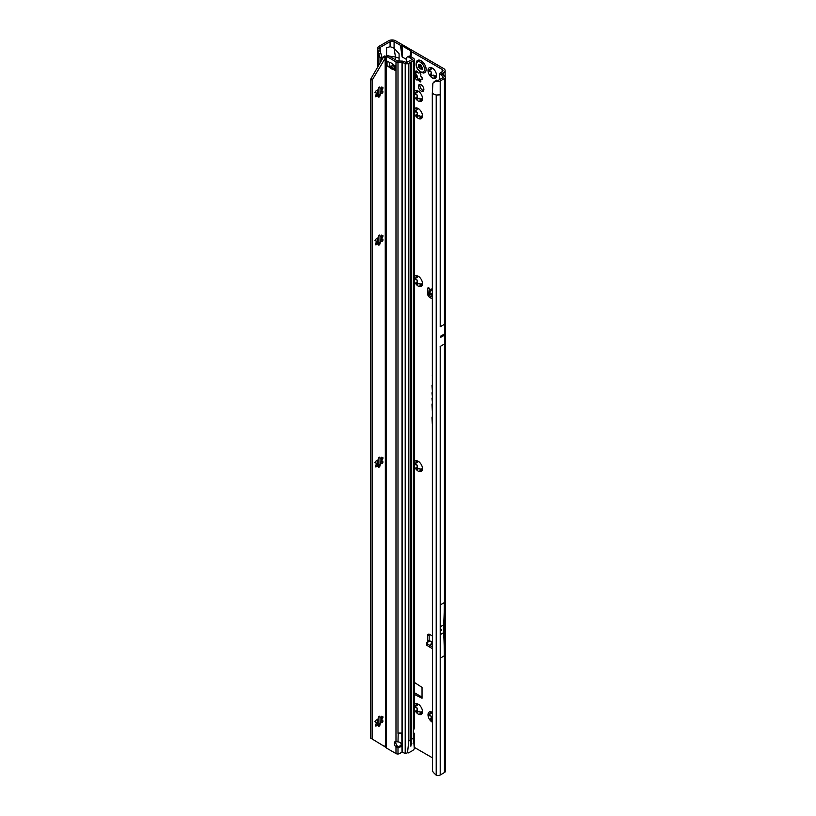 <?xml version="1.0" encoding="UTF-8"?>
<svg xmlns="http://www.w3.org/2000/svg" width="816" height="816" viewBox="0 0 816 816"><rect width="100%" height="100%" fill="white"/><g stroke="black" fill="none" stroke-linecap="round" stroke-linejoin="round"><path stroke-width="1.22" d="M420.148 712.582L419.995 711.817A4.039 2.336 60 0 1 419.638 711.634A4.039 2.336 60 0 1 419.281 711.399L416.099 712.174A6.018 3.478 -120 0 0 418.231 714.061A6.018 3.478 -120 0 0 420.362 714.632L419.975 713.255L420.77 712.796A1.132 0.653 -120 0 0 421.25 713.5M418.883 711.338L419.383 711.348A4.039 2.336 -120 0 0 419.73 711.572A4.039 2.336 -120 0 0 420.087 711.756L420.587 712.327M422.494 711.603L422.27 711.134A4.039 2.336 60 0 1 421.913 711.644L420.362 714.632A6.018 3.478 -120 0 0 422.494 711.603A6.018 3.478 -120 0 0 420.362 706.115A6.018 3.478 -120 0 0 418.231 704.228A6.018 3.478 -120 0 0 416.099 703.657A6.018 3.478 -120 0 0 414.334 704.912M414.334 708.88A6.018 3.478 -120 0 0 416.099 712.174L417.364 709.012A4.039 2.336 60 0 1 417.007 708.094L413.977 706.687L417.007 705.534A4.039 2.336 60 0 1 417.364 705.034L416.099 703.657L419.21 704.83M417.904 712.062L416.588 712.48M415.477 705.82A1.132 0.653 -120 0 0 416.282 707.207L417.109 708.043A4.039 2.336 -120 0 0 417.455 708.961L417.313 709.869A1.132 0.653 -120 0 0 418.251 711.756M432.307 712.358A6.018 3.478 -120 0 0 432.256 712.327A6.018 3.478 -120 0 0 430.124 711.756A6.018 3.478 -120 0 0 428.002 714.785A6.018 3.478 -120 0 0 430.124 720.273A6.018 3.478 -120 0 0 432.256 722.16A6.018 3.478 -120 0 0 432.307 722.18M432.47 719.692L430.124 720.273L431.389 717.111A4.039 2.336 60 0 1 431.032 716.193L428.002 714.785L428.431 714.153M431.929 720.151L430.613 720.579M428.002 714.785L429.512 713.908A1.132 0.653 -120 0 0 430.307 715.306L431.123 716.132A4.039 2.336 -120 0 0 431.48 717.05L431.338 717.968A1.132 0.653 -120 0 0 432.276 719.855M420.148 469.669L419.995 468.904A4.039 2.336 60 0 1 419.638 468.721A4.039 2.336 60 0 1 419.281 468.496L416.099 469.261A6.018 3.478 -120 0 0 418.231 471.148A6.018 3.478 -120 0 0 420.362 471.719L419.975 470.342L420.77 469.883A1.132 0.653 -120 0 0 421.25 470.597M418.883 468.435L419.383 468.435A4.039 2.336 -120 0 0 419.73 468.67A4.039 2.336 -120 0 0 420.087 468.843L420.587 469.414M422.494 468.69L422.27 468.221A4.039 2.336 60 0 1 421.913 468.731L420.362 471.719A6.018 3.478 -120 0 0 422.494 468.69A6.018 3.478 -120 0 0 420.362 463.213A6.018 3.478 -120 0 0 418.231 461.326A6.018 3.478 -120 0 0 416.099 460.754A6.018 3.478 -120 0 0 414.334 461.999M414.334 465.977A6.018 3.478 -120 0 0 416.099 469.261L417.364 466.109A4.039 2.336 60 0 1 417.007 465.191L413.977 463.784L417.007 462.631A4.039 2.336 60 0 1 417.364 462.121L416.099 460.754L419.21 461.917M417.904 469.149L416.588 469.567M415.477 462.907A1.132 0.653 -120 0 0 416.282 464.304L417.109 465.13A4.039 2.336 -120 0 0 417.455 466.048L417.313 466.966A1.132 0.653 -120 0 0 418.251 468.853M420.148 284.6L419.995 283.835A4.039 2.336 60 0 1 419.638 283.652A4.039 2.336 60 0 1 419.281 283.417L416.099 284.192A6.018 3.478 -120 0 0 418.231 286.079A6.018 3.478 -120 0 0 420.362 286.651L419.975 285.274L420.77 284.815A1.132 0.653 -120 0 0 421.25 285.518M418.883 283.356L419.383 283.366A4.039 2.336 -120 0 0 419.73 283.591A4.039 2.336 -120 0 0 420.087 283.774L420.587 284.345M422.494 283.621L422.27 283.152A4.039 2.336 60 0 1 421.913 283.662L420.362 286.651A6.018 3.478 -120 0 0 422.494 283.621A6.018 3.478 -120 0 0 420.362 278.134A6.018 3.478 -120 0 0 418.231 276.247A6.018 3.478 -120 0 0 416.099 275.675A6.018 3.478 -120 0 0 414.334 276.93M414.334 280.898A6.018 3.478 -120 0 0 416.099 284.192L417.364 281.03A4.039 2.336 60 0 1 417.007 280.112L413.977 278.705L417.007 277.552A4.039 2.336 60 0 1 417.364 277.052L416.099 275.675L419.21 276.848M417.904 284.08L416.588 284.498M415.477 277.838A1.132 0.653 -120 0 0 416.282 279.225L417.109 280.061A4.039 2.336 -120 0 0 417.455 280.969L417.313 281.887A1.132 0.653 -120 0 0 418.251 283.774M420.148 116.872L419.995 116.107A4.039 2.336 60 0 1 419.638 115.923A4.039 2.336 60 0 1 419.281 115.699L416.099 116.474A6.018 3.478 -120 0 0 418.231 118.361A6.018 3.478 -120 0 0 420.362 118.932L419.975 117.545L420.77 117.086A1.132 0.653 -120 0 0 421.25 117.8M418.853 115.658L419.383 115.637A4.039 2.336 -120 0 0 419.73 115.872A4.039 2.336 -120 0 0 420.087 116.045L420.587 116.617M422.494 115.903L422.27 115.433A4.039 2.336 60 0 1 421.913 115.933L420.362 118.932A6.018 3.478 -120 0 0 422.494 115.903A6.018 3.478 -120 0 0 420.362 110.415A6.018 3.478 -120 0 0 418.231 108.528A6.018 3.478 -120 0 0 416.099 107.957A6.018 3.478 -120 0 0 414.334 109.211M414.334 113.179A6.018 3.478 -120 0 0 416.099 116.474L417.364 113.312A4.039 2.336 60 0 1 417.007 112.394L413.977 110.986L417.007 109.834A4.039 2.336 60 0 1 417.364 109.324L416.099 107.957L419.21 109.13M417.904 116.351L416.588 116.77M415.477 110.109A1.132 0.653 -120 0 0 416.282 111.506L417.109 112.333A4.039 2.336 -120 0 0 417.455 113.251L417.313 114.169A1.132 0.653 -120 0 0 418.251 116.056M420.148 99.521L419.995 98.756A4.039 2.336 60 0 1 419.638 98.573A4.039 2.336 60 0 1 419.281 98.348L416.099 99.124A6.018 3.478 -120 0 0 418.231 101.011A6.018 3.478 -120 0 0 420.362 101.582L419.975 100.195L420.77 99.736A1.132 0.653 -120 0 0 421.25 100.45M418.853 98.308L419.383 98.287A4.039 2.336 -120 0 0 419.73 98.522A4.039 2.336 -120 0 0 420.087 98.695L420.587 99.266M422.494 98.552L422.27 98.083A4.039 2.336 60 0 1 421.913 98.583L420.362 101.582A6.018 3.478 -120 0 0 422.494 98.552A6.018 3.478 -120 0 0 420.362 93.065A6.018 3.478 -120 0 0 418.231 91.178A6.018 3.478 -120 0 0 416.099 90.607A6.018 3.478 -120 0 0 414.334 91.861M414.334 95.829A6.018 3.478 -120 0 0 416.099 99.124L417.364 95.962A4.039 2.336 60 0 1 417.007 95.044L413.977 93.636L417.007 92.483A4.039 2.336 60 0 1 417.364 91.973L416.099 90.607L419.21 91.78M417.904 99.001L416.588 99.419M415.477 92.759A1.132 0.653 -120 0 0 416.282 94.156L417.109 94.982A4.039 2.336 -120 0 0 417.455 95.9L417.313 96.818A1.132 0.653 -120 0 0 418.251 98.705M414.334 75.072A1.418 0.816 -120 0 0 414.803 75.582L415.477 76.357A4.325 2.499 -120 0 0 415.711 76.969L415.66 77.806A1.418 0.816 -120 0 0 416.609 79.897A1.418 0.816 -120 0 0 417.313 79.968A1.418 0.816 -120 0 0 417.374 79.927L417.996 79.805A4.325 2.499 -120 0 0 418.231 79.958A4.325 2.499 -120 0 0 418.465 80.08L419.098 80.927A1.418 0.816 -120 0 0 419.863 81.784A1.418 0.816 -120 0 0 420.566 81.845A1.418 0.816 -120 0 0 420.801 80.774L420.75 79.876A4.325 2.499 -120 0 0 420.985 79.54L421.658 79.55A1.418 0.816 -120 0 0 422.198 79.529A1.418 0.816 -120 0 0 422.443 78.509A1.418 0.816 -120 0 0 421.658 77.265L420.985 76.5A4.325 2.499 -120 0 0 420.75 75.888L420.801 75.052A1.418 0.816 -120 0 0 420.403 73.45A1.418 0.816 -120 0 0 419.149 72.879A1.418 0.816 -120 0 0 419.098 72.92L418.465 73.042A4.325 2.499 -120 0 0 417.996 72.777L417.374 71.93A1.418 0.816 -120 0 0 415.895 71.002A1.418 0.816 -120 0 0 415.66 72.083L415.711 72.981A4.325 2.499 -120 0 0 415.477 73.318A1.418 0.816 -120 0 0 416.303 74.715L416.976 75.49A4.325 2.499 -120 0 0 417.211 76.102L417.17 76.939A1.418 0.816 -120 0 0 418.108 79.03A1.418 0.816 -120 0 0 418.608 79.162M417.639 79.733L419.495 78.938A4.325 2.499 -120 0 0 419.73 79.091A4.325 2.499 -120 0 0 419.975 79.213L420.597 80.06A1.418 0.816 -120 0 0 420.668 80.182M434.173 76.388L434.02 75.623A4.039 2.336 60 0 1 433.663 75.439A4.039 2.336 60 0 1 433.306 75.215L430.124 75.98A6.018 3.478 -120 0 0 432.256 77.877A6.018 3.478 -120 0 0 434.387 78.438L434 77.061L434.795 76.602A1.132 0.653 -120 0 0 435.275 77.316M432.908 75.154L433.408 75.154A4.039 2.336 -120 0 0 433.755 75.388A4.039 2.336 -120 0 0 434.112 75.562L434.612 76.133M436.509 75.419L436.295 74.95A4.039 2.336 60 0 1 435.938 75.449L434.387 78.438A6.018 3.478 -120 0 0 436.509 75.419A6.018 3.478 -120 0 0 434.387 69.931A6.018 3.478 -120 0 0 432.256 68.044A6.018 3.478 -120 0 0 430.124 67.473A6.018 3.478 -120 0 0 428.002 70.502A6.018 3.478 -120 0 0 430.124 75.98L431.389 72.828A4.039 2.336 60 0 1 431.032 71.91L428.002 70.502L428.431 69.87M428.002 70.502L431.032 69.35A4.039 2.336 60 0 1 431.389 68.84L430.124 67.473L433.235 68.646M431.929 75.868L430.613 76.286M429.502 69.625A1.132 0.653 -120 0 0 430.307 71.023L431.123 71.849A4.039 2.336 -120 0 0 431.48 72.767L431.338 73.685A1.132 0.653 -120 0 0 432.276 75.572M432.307 297.197L429.298 295.555A1.418 0.796 178.7 0 1 429.267 295.535A1.418 0.796 178.7 0 1 428.879 295.004A1.418 0.796 178.7 0 1 428.879 294.974L428.839 293.281M432.307 295.463L429.257 293.791A1.418 0.796 178.7 0 1 429.226 293.78A1.418 0.796 178.7 0 1 428.839 293.25A1.418 0.796 178.7 0 1 428.839 293.219L428.961 290.731A1.418 0.796 178.7 0 1 429.4 290.17L430.022 289.364A1.775 1.02 -120 0 0 428.012 287.834A1.775 1.02 -120 0 0 427.645 288.65L427.645 293.882A2.836 1.632 -120 0 0 429.655 297.361L432.307 298.891M421.138 84.782A3.856 2.234 -120 0 0 419.21 84.589A3.856 2.234 -120 0 0 418.618 87.689A3.856 2.234 -120 0 0 421.138 91.086A3.856 2.234 -120 0 0 423.065 91.28A3.856 2.234 -120 0 0 423.657 88.189A3.856 2.234 -120 0 0 421.138 84.782M423.667 90.586A3.856 2.234 60 0 1 422.637 90.219A3.856 2.234 60 0 1 420.107 84.425M432.307 385.03A0.959 0.561 -120 0 0 431.98 385.509L432.307 390.181M432.307 392.506A0.959 0.561 -120 0 0 431.98 392.996L432.307 395.831M442.435 335.213L442.67 336.161L442.915 334.937L440.497 336.335A2.836 1.632 -120 0 0 440.497 336.233L440.497 337.447A2.836 1.632 -120 0 0 440.497 337.355L440.497 336.335M441.527 629.309L441.527 630.462L441.527 629.309L441.017 630.176M417.343 703.963L417.455 704.973A4.039 2.336 -120 0 0 417.109 705.483L416.935 705.626M431.368 712.062L431.48 713.072A4.039 2.336 -120 0 0 431.123 713.572L430.96 713.725M417.343 461.06L417.455 462.06A4.039 2.336 -120 0 0 417.109 462.57L416.935 462.723M417.343 275.981L417.455 276.991A4.039 2.336 -120 0 0 417.109 277.501L416.935 277.644M417.343 108.263L417.455 109.273A4.039 2.336 -120 0 0 417.109 109.772L416.935 109.925M417.343 90.913L417.455 91.922A4.039 2.336 -120 0 0 417.109 92.422L416.935 92.575M417.302 71.808L417.211 72.104A4.325 2.499 -120 0 0 416.976 72.451L416.741 72.583M431.368 67.779L431.48 68.779A4.039 2.336 -120 0 0 431.123 69.289L430.96 69.442M414.334 692.672L422.035 697.119M429.155 288.099L429.155 290.353M429.206 634.226A2.836 1.632 -120 0 0 429.155 634.715L429.155 639.958A1.775 1.02 -120 0 0 429.532 641.203M442.068 74.348L442.068 73.532L443.68 72.614A4.957 2.866 180 0 0 445.128 70.584A4.957 2.866 180 0 0 443.68 68.564L395.597 40.8A4.957 2.866 180 0 0 388.579 40.8L378.655 46.532A3.121 1.795 0 0 0 377.747 47.644L377.635 48.44L379.868 47.756A0.989 0.571 180 0 1 380.154 47.399L390.079 41.667A2.836 1.632 180 0 1 394.087 41.667L400.472 45.349L402.104 56.896L406.419 59.384M432.307 642.427L429.859 641.019L427.115 642.529A1.418 0.836 1.3 0 0 426.676 643.12A1.418 0.836 1.3 0 0 427.084 643.732L432.307 646.894M429.859 641.019L432.307 641.6M432.307 645.15L430.766 644.212L432.256 642.478M426.676 643.12L426.635 644.834A1.418 0.836 1.3 0 0 427.054 645.446L432.307 648.638M416.976 72.451L414.803 73.307A1.418 0.816 -120 0 0 414.334 73.287M414.334 694.406L422.035 698.272L422.035 687.398L414.334 682.38M442.17 69.431L442.17 71.737A2.836 1.632 180 0 0 443.006 70.584A2.836 1.632 180 0 0 442.17 69.431L411.754 51.867A3.539 2.04 180 0 1 410.927 51.122L410.846 50.99A1.418 0.816 0 0 0 410.519 50.694L402.502 46.063A1.418 0.816 0 0 0 401.992 45.869L401.758 45.829A3.539 2.04 180 0 1 400.472 45.349M410.693 57.457L411.754 51.867M399.095 61.098L399.095 53.774L394.087 48.185L395.464 57.018L388.222 55.957M414.334 747.385L432.307 757.758M432.307 635.95L429.655 634.42A2.836 1.632 -120 0 0 428.237 634.287A2.836 1.632 -120 0 0 427.645 635.582L427.645 640.825A1.775 1.02 -120 0 0 428.002 642.039M432.307 397.953A0.959 0.561 -120 0 0 431.98 398.432L432.307 401.339M432.307 403.675A2.489 1.438 -120 0 0 431.98 404.665L432.307 410.754M432.307 416.803A2.489 1.438 -120 0 0 431.98 417.792L432.307 423.881M432.307 375.227L432.307 375.819M390.079 41.667L390.079 46.655L386.58 47.889L386.58 55.376M381.888 59.792L381.888 56.926L380.052 57.538L377.737 54.743L377.839 50.388M436.744 80.101L432.868 83.222L434.561 81.274L437.743 80.254A0.989 0.571 180 0 0 438.702 80.111L442.935 77.663A0.989 0.571 180 0 0 443.17 77.449L443.21 77.347A0.989 0.571 180 0 0 443.2 77.132L443.068 77.571M440.15 346.474L444.496 343.964L444.842 334.937A2.836 1.632 -120 0 0 444.842 334.846L444.842 333.826A2.836 1.632 -120 0 0 444.842 333.724L444.496 324.299L440.15 326.808M444.322 655.789L440.324 658.104L440.324 604.901L444.322 602.585A400.248 231.081 60 0 1 443.639 624.893A68.707 39.668 -120 0 0 443.639 632.696A400.248 231.081 60 0 1 444.322 655.789L444.322 602.585M440.212 774.996L444.434 772.558A3.121 1.795 0 0 0 445.352 771.283L445.352 77.255A3.121 1.795 180 0 1 444.434 78.53L440.212 80.978L440.212 94.85L436.213 95.054L432.307 93.473L432.419 770.396A4.253 2.846 -129.5 0 0 433.551 772.619L436.213 775.2A3.121 1.795 0 0 0 440.212 774.996L440.212 346.443M380.052 723.119L380.052 717.539M380.052 464.018L380.052 458.439M380.052 241.924L380.052 236.354M380.052 93.871L380.052 88.291M380.052 62.985L380.052 57.538L378.634 53.387M442.17 71.737L440.569 72.665A3.121 1.795 0 0 0 439.712 73.593L443.088 76.969M436.06 81.263L437.203 81.437A3.121 1.795 0 0 0 440.212 80.978M442.068 73.532A0.989 0.571 0 0 0 442.017 74.307L444.618 76.102A3.121 1.795 180 0 1 445.352 77.255M390.079 46.655L394.087 48.185L394.087 41.667M439.702 79.529L439.712 73.593M399.095 58.171L395.464 57.018L395.464 59.813M379.787 48.287L380.817 53.734L378.665 53.468L377.635 48.44M379.899 50.072L381.888 56.926M377.951 51.02L380.052 51.051M401.523 52.163L401.758 45.829M401.686 54.162L401.992 45.869M410.734 56.488L410.927 51.122M410.652 56.437L410.846 50.99M432.868 83.222L432.307 93.473M434.561 81.274L433.888 82.355M430.766 644.212L432.307 644.558M432.511 288.456L431.287 290.088L430.022 289.364M432.001 288.599L429.746 292.281M429.767 292.25L429.471 292.893L432.307 294.443M432.307 288.935L429.634 292.73L432.041 289.017M429.471 292.893L429.808 292.189L429.634 292.73L432.307 294.188M430.226 69.635L431.123 69.289M431.266 67.738L430.542 68.156L430.124 67.473M433.408 75.154L432.47 75.409M416.201 92.769L417.109 92.422M417.241 90.872L416.517 91.29L416.099 90.607M419.383 98.287L418.445 98.542M416.201 110.119L417.109 109.772M417.241 108.222L416.517 108.64L416.099 107.957M419.383 115.637L418.445 115.892M416.201 277.838L417.109 277.501M417.241 275.941L416.517 276.359L416.099 275.675M419.383 283.366L418.445 283.611M416.201 462.917L417.109 462.57M417.241 461.02L416.517 461.438L416.099 460.754M419.383 468.435L418.445 468.69M429.512 713.908L431.032 713.633A4.039 2.336 60 0 1 431.389 713.123L430.124 711.756L432.47 712.582M430.226 713.918L431.123 713.572M431.266 712.021L430.542 712.439L430.124 711.756M416.201 705.82L417.109 705.483M417.241 703.922L416.517 704.341L416.099 703.657M419.383 711.348L418.445 711.593M424.626 72.695A7.079 4.09 -120 0 0 425.717 67.024A7.079 4.09 -120 0 0 421.087 60.782A7.079 4.09 -120 0 0 417.547 60.435A7.079 4.09 -120 0 0 416.731 61.19C415.181 65.351 416.507 69.054 420.73 72.287L423.565 73.022A7.079 4.09 -120 0 0 424.626 72.695L424.677 72.675A7.079 4.09 -120 0 0 424.677 72.675A7.079 4.09 -120 0 0 425.768 66.994A7.079 4.09 -120 0 0 421.138 60.751A7.079 4.09 -120 0 0 417.598 60.404A7.079 4.09 -120 0 0 417.568 60.415M422.413 69.329A3.182 1.836 60 0 1 422.392 69.37A3.182 1.836 60 0 1 422.362 69.411L422.045 69.34A1.132 0.653 -120 0 0 421.036 69.146L419.832 68.452A1.132 0.653 -120 0 0 418.822 67.483L418.516 67.187A3.182 1.836 60 0 1 418.486 67.116A3.182 1.836 60 0 1 418.455 67.045L418.526 66.718A1.132 0.653 -120 0 0 418.741 65.637L418.659 64.546L419.342 64.78A1.132 0.653 -120 0 0 420.138 64.423L420.383 64.311A3.182 1.836 60 0 1 420.434 64.342A3.182 1.836 60 0 1 420.495 64.372L420.74 64.77A1.132 0.653 -120 0 0 421.535 66.045L422.137 67.595A1.132 0.653 -120 0 0 422.341 68.921L422.413 69.329M374.983 721.599L376.329 722.517A4.039 2.336 120 0 0 376.329 723.333L375.768 724.445A1.132 0.653 120 0 0 376.574 725.587L377.441 724.914A4.039 2.336 120 0 0 378.053 724.965L378.359 725.74A1.132 0.653 120 0 0 379.97 724.822L380.276 723.69A4.039 2.336 120 0 0 380.888 722.925L381.755 722.588A1.132 0.653 120 0 0 382.561 720.528L382 720.069A4.039 2.336 120 0 0 382.021 719.641A4.039 2.336 120 0 0 382 719.243L382.561 718.141A1.132 0.653 120 0 0 381.755 716.999L380.888 717.672A4.039 2.336 120 0 0 380.276 717.611L379.97 716.836A1.132 0.653 120 0 0 378.359 717.764L378.053 718.896A4.039 2.336 120 0 0 377.441 719.661L376.574 719.987A1.132 0.653 120 0 0 375.768 722.058L376.084 722.089M381.857 718.845A6.018 3.478 -60 0 1 381.347 720.752L381.898 720.008A4.039 2.336 120 0 0 381.919 719.59A4.039 2.336 120 0 0 381.898 719.182L381.541 716.285M374.983 462.499L376.329 463.417A4.039 2.336 120 0 0 376.329 464.233L375.768 465.344A1.132 0.653 120 0 0 376.574 466.487L377.441 465.814A4.039 2.336 120 0 0 378.053 465.865L378.359 466.64A1.132 0.653 120 0 0 379.97 465.712L380.276 464.59A4.039 2.336 120 0 0 380.888 463.825L381.755 463.488A1.132 0.653 120 0 0 382.561 461.428L382 460.969A4.039 2.336 120 0 0 382.021 460.54A4.039 2.336 120 0 0 382 460.142L382.561 459.031A1.132 0.653 120 0 0 381.755 457.898L380.888 458.561A4.039 2.336 120 0 0 380.276 458.51L379.97 457.735A1.132 0.653 120 0 0 378.359 458.663L378.053 459.785A4.039 2.336 120 0 0 377.441 460.561L376.574 460.887A1.132 0.653 120 0 0 375.768 462.958L376.084 462.978M381.857 459.745A6.018 3.478 -60 0 1 381.347 461.652L381.898 460.907A4.039 2.336 120 0 0 381.919 460.479A4.039 2.336 120 0 0 381.898 460.081L381.541 457.184M374.983 240.404L376.329 241.322A4.039 2.336 120 0 0 376.329 242.148L375.768 243.25A1.132 0.653 120 0 0 376.574 244.392L377.441 243.719A4.039 2.336 120 0 0 378.053 243.78L378.359 244.555A1.132 0.653 120 0 0 379.97 243.627L380.276 242.495A4.039 2.336 120 0 0 380.888 241.73L381.755 241.403A1.132 0.653 120 0 0 382.561 239.333L382 238.874A4.039 2.336 120 0 0 382.021 238.456A4.039 2.336 120 0 0 382 238.058L382.561 236.946A1.132 0.653 120 0 0 381.755 235.804L380.888 236.477A4.039 2.336 120 0 0 380.276 236.426L379.97 235.651A1.132 0.653 120 0 0 378.359 236.569L378.053 237.701A4.039 2.336 120 0 0 377.441 238.466L376.574 238.802A1.132 0.653 120 0 0 375.768 240.863L376.084 240.893M381.857 237.65A6.018 3.478 -60 0 1 381.347 239.567L381.898 238.823A4.039 2.336 120 0 0 381.919 238.394A4.039 2.336 120 0 0 381.898 237.997L381.541 235.1M374.983 92.351L376.329 93.269A4.039 2.336 120 0 0 376.329 94.085L375.768 95.197A1.132 0.653 120 0 0 376.574 96.339L377.441 95.666A4.039 2.336 120 0 0 378.053 95.717L378.359 96.492A1.132 0.653 120 0 0 379.97 95.574L380.276 94.442A4.039 2.336 120 0 0 380.888 93.677L381.755 93.34A1.132 0.653 120 0 0 382.561 91.28L382 90.821A4.039 2.336 120 0 0 382.021 90.392A4.039 2.336 120 0 0 382 89.995L382.561 88.893A1.132 0.653 120 0 0 381.755 87.751L380.888 88.424A4.039 2.336 120 0 0 380.276 88.363L379.97 87.587A1.132 0.653 120 0 0 378.359 88.516L378.053 89.648A4.039 2.336 120 0 0 377.441 90.413L376.574 90.739A1.132 0.653 120 0 0 375.768 92.81L376.084 92.84M381.857 89.597A6.018 3.478 -60 0 1 381.347 91.504L381.898 90.76A4.039 2.336 120 0 0 381.919 90.331A4.039 2.336 120 0 0 381.898 89.933L381.541 87.037M401.339 744.172A3.539 2.897 -0 0 1 397.994 746.446L397.994 747.67A3.539 2.897 180 0 0 401.421 744.784A3.539 2.897 180 0 0 397.994 741.897L395.984 741.571A3.539 2.04 -120 0 0 395.026 741.703A3.539 2.04 -120 0 0 395.984 747.038L397.484 746.171A3.539 2.04 -120 0 1 395.944 741.56M387.529 61.353A2.836 1.632 180 0 1 387.029 61.129L388.385 61.853A14.168 8.18 -120 0 0 390.058 62.455A2.836 1.632 60 0 1 390.476 62.618A13.178 7.609 60 0 1 391.037 62.924A13.178 7.609 60 0 1 391.598 63.271A2.836 1.632 60 0 1 392.017 63.587A14.168 8.18 -120 0 0 393.689 64.913L395.046 65.759A2.836 1.632 180 0 1 394.648 65.474M408.459 752.903L412.978 750.383L414.293 748.833L413.508 738.133L411.703 739.174L411.284 744.467M411.223 745.844L410.723 746.13L410.723 744.682A1.061 0.612 120 0 0 411.223 744.457M410.366 744.182L410.764 62.128L408.836 63.342A2.836 1.632 180 0 1 405.205 63.526L402.013 62.322L397.994 62.322A2.836 1.632 180 0 1 395.984 61.843L387.223 56.783A4.253 2.458 -120 0 0 386.447 56.457L387.957 55.59A4.253 2.458 60 0 1 388.722 55.916L387.223 56.783M397.994 61.098L397.994 733.043L402.013 733.043L397.994 733.39L402.013 733.39L402.013 61.098L397.484 60.976L388.722 55.916M395.984 753.556L395.984 747.038L397.994 747.67L397.994 754.015L397.188 753.974A2.836 1.632 0 0 1 395.984 753.556L387.223 748.496A4.253 2.458 -120 0 1 386.447 747.935L386.172 56.59L372.157 80.131L372.157 738.99L386.172 747.507M394.21 68.401A14.168 8.18 -120 0 0 393.516 68.187A2.836 1.632 60 0 1 393.098 68.024A13.178 7.609 60 0 1 391.976 67.381A2.836 1.632 60 0 1 391.558 67.055A14.168 8.18 -120 0 0 390.425 66.116M372.157 80.131L370.648 79.264L383.673 56.702L387.957 55.59M397.994 746.446L397.484 746.171M407.551 752.383L408.836 740.826L410.642 739.786L410.642 62.302M397.994 754.015A4.253 3.468 180 0 0 400.534 753.025L401.146 752.525A1.418 1.153 180 0 1 402.013 752.189L405.205 753.392A2.836 1.632 0 0 0 405.623 753.525L407.357 752.811M411.876 743.315L411.223 742.764A1.061 0.612 120 0 0 410.764 743.08M409.204 57.334L412.213 59.486L406.429 62.526L406.786 57.467A4.253 2.275 -116.7 0 1 407.296 57.008A4.253 2.275 -116.7 0 1 409.204 57.334L410.805 56.539L413.641 58.415A2.836 1.632 180 0 1 414.334 59.486L414.334 727.831L413.508 730.534A1.418 0.816 120 0 0 413.457 730.942L413.457 733.88A1.418 0.816 120 0 0 413.508 734.227L414.334 733.768L413.508 734.227L413.508 738.133M414.334 59.486A2.836 1.632 180 0 1 413.508 60.649L410.764 62.128M413.457 732.656L413.641 732.778A2.836 1.632 180 0 1 414.334 733.768L413.457 733.788M410.764 743.243L410.642 739.786M410.723 740.285L410.723 62.24M411.223 742.764L411.223 61.73M405.205 753.392L405.205 63.526L406.429 62.526L403.634 61.394A2.836 1.632 0 0 0 402.013 61.098M394.21 66.32A2.122 1.224 -0 0 0 392.272 65.933L389.518 66.208A2.836 1.632 180 0 1 387.029 65.759L387.08 61.098M387.08 65.78L388.385 66.596A14.168 8.18 -120 0 1 390.058 67.922A2.836 1.632 60 0 0 390.476 68.248A13.178 7.609 60 0 0 391.598 68.891A2.836 1.632 60 0 0 392.017 69.054A14.168 8.18 -120 0 1 393.689 69.656L395.046 70.38A2.836 1.632 180 0 1 394.21 69.227A2.836 1.632 180 0 1 394.25 68.942M388.385 66.596L389.008 66.239M393.689 69.656L394.22 69.35M410.805 56.539A4.253 2.275 -116.7 0 0 408.898 56.202L407.296 57.008M383.673 56.702L385.172 57.569L385.458 746.783M383.673 745.64L385.407 746.732M384.458 56.008L385.458 57.1M370.648 79.264L370.648 738.123L372.157 738.99M377.665 725.342L380.174 723.629A4.039 2.336 120 0 0 380.786 722.864L381.347 720.752A6.018 3.478 -60 0 1 378.196 724.996L378.073 724.914M377.665 466.242L380.174 464.528A4.039 2.336 120 0 0 380.786 463.763L381.347 461.652A6.018 3.478 -60 0 1 378.196 465.885L378.073 465.814M377.665 244.147L380.174 242.444A4.039 2.336 120 0 0 380.786 241.679L381.347 239.567A6.018 3.478 -60 0 1 378.196 243.8M377.665 96.094L380.174 94.381A4.039 2.336 120 0 0 380.786 93.616L381.347 91.504A6.018 3.478 -60 0 1 378.196 95.737L378.073 95.666M401.798 733.094L402.013 752.189M398.198 733.094L397.994 741.897M376.574 96.339L375.778 95.88L377.339 95.605A4.039 2.336 120 0 0 377.961 95.666L377.92 95.819M380.174 88.301L379.175 87.128L379.97 87.587M376.574 244.392L375.778 243.933L377.339 243.668A4.039 2.336 120 0 0 377.961 243.719L377.92 243.882M380.174 236.365L379.175 235.192L379.97 235.651M376.574 466.487L375.778 466.028L377.339 465.752A4.039 2.336 120 0 0 377.961 465.814L377.92 465.967M380.174 458.449L379.175 457.276L379.97 457.735M376.574 725.587L375.778 725.128L377.339 724.853A4.039 2.336 120 0 0 377.961 724.914L377.92 725.067M380.174 717.56L379.175 716.377L379.97 716.836M419.975 79.213L418.465 80.08M430.96 290.557L429.828 289.935M429.471 292.301L430.736 290.863M428.9 287.926L427.645 288.65M380.154 51.377L380.154 47.399M378.155 724.965L378.155 718.774M378.155 465.865L378.155 459.673M378.155 243.78L378.155 237.578M378.155 95.717L378.155 89.525M378.155 66.259L378.155 55.641M444.842 334.846L442.915 335.957M442.435 336.233L440.497 337.355M444.842 334.937L440.497 337.447M444.842 333.826L442.915 334.937M444.842 333.724L440.497 336.233M444.434 343.995L444.434 772.558M440.324 634.613L443.639 632.696M440.324 626.81L443.639 624.893M443.68 72.614L443.68 75.449M444.434 78.53L444.434 324.329M440.212 94.85L440.212 326.777M436.213 775.2L436.213 95.054M402.502 46.063L402.104 56.896M410.519 50.694L410.315 56.263M429.155 634.715L427.645 635.582M429.155 639.958L427.645 640.825M427.084 643.732L427.054 645.446M431.083 296.534L429.655 297.361M428.839 293.199L427.645 293.882M429.298 295.555L429.257 293.791M431.338 73.685L430.542 74.144M430.307 71.023L429.512 71.471M434.795 76.602L434 77.061M417.17 76.939L415.66 77.806M417.272 76.653L415.772 77.53M417.211 76.102L415.711 76.969M416.976 75.49L415.477 76.357M416.609 74.96L415.109 75.827M416.303 74.715L414.803 75.582M417.211 72.104L415.711 72.981M417.211 71.655L415.772 72.481M416.945 71.339L415.66 72.083M422.474 79.081L421.658 79.55M422.484 78.775L421.352 79.427M422.474 78.683L421.229 79.407M420.597 80.06L419.098 80.927M420.393 79.662L418.894 80.529M419.495 78.938L417.996 79.805M417.313 96.818L416.517 97.277M416.282 94.156L415.487 94.615M420.77 99.736L419.975 100.195M417.313 114.169L416.517 114.628M416.282 111.506L415.487 111.965M420.77 117.086L419.975 117.545M417.313 281.887L416.517 282.346M416.282 279.225L415.487 279.684M420.77 284.815L419.975 285.274M417.313 466.966L416.517 467.425M416.282 464.304L415.487 464.753M420.77 469.883L419.975 470.342M431.338 717.968L430.542 718.427M430.307 715.306L429.512 715.765M417.313 709.869L416.517 710.328M416.282 707.207L415.487 707.666M420.77 712.796L419.975 713.255M420.515 64.515L420.566 64.668A1.418 0.816 60 0 1 420.301 66.014L420.291 66.076A2.897 1.673 -120 0 0 420.342 66.208L420.383 66.259A1.418 0.816 60 0 1 420.791 66.402A1.418 0.816 60 0 1 421.658 67.483L421.382 67.575A1.204 0.694 -120 0 0 420.311 66.545L420.067 66.31A3.111 1.795 60 0 1 420.036 66.239A3.111 1.795 60 0 1 420.016 66.167L420.016 65.943M420.342 66.208L418.516 67.187M420.434 71.645A5.753 3.325 -120 0 0 424.504 69.289A5.753 3.325 -120 0 0 420.434 62.24A5.753 3.325 -120 0 0 416.364 64.586A5.753 3.325 -120 0 0 420.434 71.645M421.974 68.513L421.556 68.014L420.005 68.891M421.658 67.483L419.832 68.452M419.332 64.77L418.567 65.198M421.301 68.983L422.117 68.473M418.741 65.637L420.25 64.658M418.659 66.647L420.067 65.912A1.204 0.694 -120 0 0 420.291 64.76L420.566 64.668M418.455 67.045L420.291 66.076M418.822 67.483L420.403 66.269M408.836 63.342L408.836 740.826M413.508 730.534L413.508 60.649M411.703 739.174L411.703 61.69M403.634 61.394L402.421 62.404L402.421 752.26M392.272 65.933L392.272 63.821M389.518 66.208L389.518 62.302M390.058 67.922L391.558 67.055M390.476 68.248L391.976 67.381M391.598 68.891L393.098 68.024M392.017 69.054L393.516 68.187M395.046 70.38L395.046 65.759M395.984 741.571L395.984 61.843M412.039 59.762L413.641 58.415M381.766 88.434L382.561 88.893M380.96 92.881L381.755 93.34M379.175 95.115L379.97 95.574M381.766 236.487L382.561 236.946M380.96 240.944L381.755 241.403M379.175 243.168L379.97 243.627M381.766 458.582L382.561 459.031M380.96 463.029L381.755 463.488M379.175 465.263L379.97 465.712M381.766 717.682L382.561 718.141M380.96 722.129L381.755 722.588M379.175 724.363L379.97 724.822M428.879 295.004L428.839 293.25M377.737 724.914L377.737 719.263M377.737 465.814L377.737 460.153M377.737 243.729L377.737 238.068M377.737 95.666L377.737 90.015M377.737 66.983L377.737 54.743M445.128 70.584L445.128 76.592M439.651 77.316L439.651 79.56M416.884 72.553L415.375 73.42M422.474 78.642L421.087 79.438M419.108 78.877L417.598 79.744M419.893 64.841L420.607 64.474M418.598 66.688L420.138 65.882M421.148 69.044L422.107 68.432M414.334 748.588L414.334 733.839M394.21 69.227L394.21 65.219"/></g></svg>
